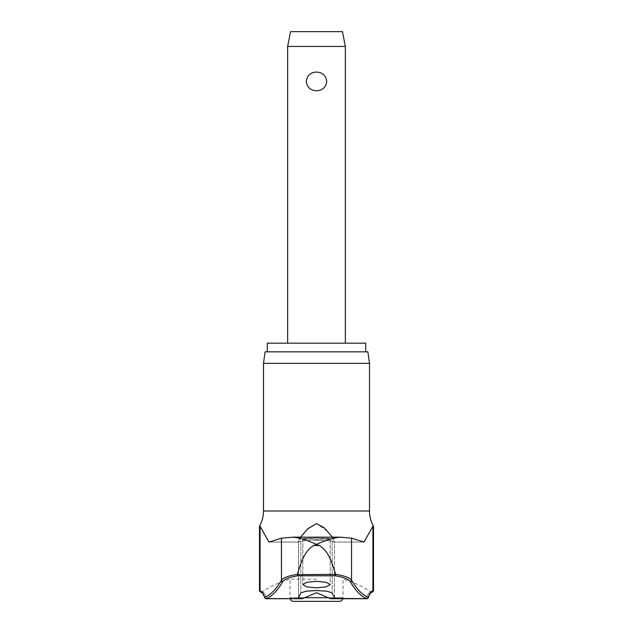 <?xml version="1.0" encoding="UTF-8"?>
<svg xmlns="http://www.w3.org/2000/svg" width="633" height="633" viewBox="0 0 633 633"><rect width="100%" height="100%" fill="white"/><g stroke="black" fill="none" stroke-linecap="round" stroke-linejoin="round"><path stroke-width="0.47" stroke-dasharray="3.17 2.37" d="M264.974 598.153A1.44 1.321 160.9 0 0 266.018 598.604A1.44 1.321 160.9 0 1 264.665 597.275A1.44 1.424 -109.5 0 0 265.979 598.707L302.313 598.707L316.5 592.741L330.687 598.707C333.449 598.272 334.691 597.789 334.406 597.259A631.156 46.367 90 0 1 332.175 592.955L327.237 591.23L316.5 590.518L305.771 591.23L300.825 592.955A631.156 46.367 -90 0 1 298.594 597.259L298.594 597.568M329.92 598.383L366.183 598.383A82.084 11.79 -90 0 1 370.693 592.124A82.084 11.79 -90 0 0 366.183 598.383A1.44 1.321 -160.9 0 0 366.903 598.604A1.44 1.321 -160.9 0 1 366.183 598.383L330.687 598.707L367.021 598.707A1.44 1.424 109.5 0 0 368.335 597.275A1.44 1.321 -160.9 0 1 366.982 598.604A1.44 1.321 -160.9 0 0 368.026 598.153M259.49 526.245L260.084 526.245L268.962 542.062L281.456 538.169L292.707 537.18L316.5 537.172L292.707 537.18C299.18 537.726 307.116 540.123 316.5 544.38L313.715 545.511L319.285 545.511C329.532 551.691 332.27 564.462 335.743 574.353C344.558 575.808 349.827 577.755 351.544 580.208A1.44 1.385 -30.5 0 1 350.199 581.608C348.577 579.187 343.624 577.249 335.332 575.793L297.668 575.793L297.233 574.637L335.743 574.353M365.716 343.181L267.284 343.181M265.116 351.837L367.884 351.837M369.506 363.374L263.494 363.374M266.097 598.604A1.44 1.321 160.9 0 1 266.018 598.604A1.44 1.321 160.9 0 0 266.817 598.383A82.084 11.79 90 0 0 262.307 592.124A82.084 11.79 90 0 1 266.817 598.383A1.44 1.321 160.9 0 1 266.097 598.604M330.141 538.865C329.967 538.406 325.425 538.153 316.5 538.113L330.197 538.794L316.5 539.545L330.197 538.794L330.204 584.583L326.248 582.281L316.5 581.3L306.752 582.281L302.796 584.583L306.752 586.87L316.5 587.843L326.248 586.87L330.204 584.583L330.204 538.794M363.872 542.054L333.868 542.062L334.453 540.938L333.741 542.022L332.175 540.938L316.5 540.234L332.175 540.938L333.741 542.022L363.722 542.022L351.544 538.169L340.293 537.18L316.5 537.18L340.293 537.18C333.82 537.726 325.884 540.123 316.5 544.38L319.285 545.511M298.594 597.259L298.547 540.938L299.259 542.022L298.594 541.262L298.594 597.259C298.278 597.781 299.52 598.264 302.313 598.707L266.817 598.383L303.08 598.383M297.668 575.793C289.376 577.249 284.423 579.187 282.801 581.608A629.123 90.392 -90 0 1 265.979 598.707A1.44 1.131 90 0 0 266.097 598.715A1.44 1.131 -90 0 0 266.817 598.383A1.44 1.131 90 0 1 266.097 598.715A1.44 1.44 0 0 1 264.729 597.742C261.35 589.734 261.658 593.287 261.516 592.369A1.44 1.424 90 0 1 260.084 590.921A83.279 11.964 -90 0 1 264.665 597.275A627.691 90.187 90 0 0 281.456 580.208C283.173 577.755 288.442 575.808 297.257 574.353L297.233 574.637M332.467 537.172L334.453 540.938L328.029 531.752L316.5 523.586L306.562 530.019L298.547 540.938L300.533 537.172M299.259 542.022L300.825 540.938L299.259 542.022L269.278 542.022L299.259 542.022M316.5 579.155L290.001 579.155L316.5 579.155M334.453 597.417L334.453 540.938L334.406 597.259M302.408 598.715L290.128 598.715A3.608 3.608 0 0 1 290.001 597.742L342.999 597.742A3.608 3.608 0 0 1 342.872 598.715M287.651 46.431L345.349 46.431M316.5 72.051C310.415 72.423 307.005 75.549 306.277 81.412C307.005 87.283 310.415 90.408 316.5 90.78C322.585 90.408 325.995 87.283 326.723 81.412C325.995 75.549 322.585 72.423 316.5 72.051M290.539 31.65L342.461 31.65M293.601 601.35L339.399 601.35M316.5 540.234L300.825 540.938L316.5 540.234M302.859 538.865C303.033 538.406 307.575 538.153 316.5 538.113L302.803 538.794L316.5 539.545L302.803 538.794L302.796 584.583L302.796 538.794M364.038 542.062L333.868 542.062L364.038 542.062L372.916 526.245L373.51 526.245M330.592 598.715L366.903 598.715A1.44 1.131 -90 0 1 366.183 598.383A1.44 1.131 90 0 0 367.021 598.707A629.123 90.392 90 0 1 350.199 581.608M335.767 574.637L335.332 575.793M297.257 574.353C300.73 564.462 303.468 551.691 313.715 545.511M316.5 351.837L267.284 351.837L316.5 351.837M292.707 537.18L340.293 537.18M351.544 538.169L351.544 580.208A627.691 90.187 -90 0 0 368.335 597.275A83.279 11.964 90 0 1 372.916 590.921L373.51 590.921M366.903 598.715A1.44 1.44 0 0 0 368.271 597.742C371.65 589.734 371.342 593.287 371.484 592.369A1.44 1.424 90 0 1 370.693 592.124L371.262 592.124L370.693 592.124A1.44 1.424 -90 0 0 371.484 592.369A1.44 1.424 90 0 0 372.916 590.921L372.916 526.245M369.506 510.989L263.494 510.989M262.307 592.124L261.738 592.124L262.307 592.124A1.44 1.424 -90 0 1 261.516 592.369A1.44 1.424 90 0 0 262.307 592.124M372.062 592.369L371.262 592.124A98.677 98.677 0 0 0 342.999 579.155L342.999 597.742L329.302 597.742M303.698 597.742L290.001 597.742L290.001 579.155A98.677 98.677 0 0 0 261.738 592.124L260.938 592.369M332.175 540.938L332.175 592.955L332.175 540.938M300.825 540.938L300.825 592.955L300.825 540.938M281.456 538.169L281.456 580.208A1.44 1.385 -149.5 0 0 282.801 581.608M259.49 590.921L260.084 590.921L260.084 526.245M299.132 542.062L268.962 542.062L299.132 542.062M298.547 597.417L298.547 540.938L298.547 597.417"/><path stroke-width="0.95" d="M303.08 598.383L302.313 598.707C299.551 598.272 298.309 597.789 298.594 597.259A631.156 46.367 -90 0 0 300.825 592.955L305.763 591.23L316.5 590.518L327.229 591.23L332.175 592.955A631.156 46.367 90 0 0 334.406 597.259C334.722 597.781 333.48 598.264 330.687 598.707L316.5 592.741L302.313 598.707L265.979 598.707A1.44 1.424 -109.5 0 1 264.665 597.275A1.44 1.321 160.9 0 0 264.974 598.153M368.026 598.153A1.44 1.321 -160.9 0 0 368.335 597.275A1.44 1.424 109.5 0 1 367.021 598.707L329.92 598.383M335.743 574.353C332.27 564.462 329.532 551.691 319.285 545.511L313.715 545.511L316.5 544.38C307.116 540.123 299.18 537.726 292.707 537.18L340.293 537.18L351.544 538.169L351.544 580.208C349.827 577.755 344.558 575.808 335.743 574.353L297.233 574.637L297.668 575.793L335.332 575.793L335.767 574.637M267.284 351.837L267.284 343.181L365.716 343.181L365.716 351.837M369.506 363.374L367.884 351.837L265.116 351.837L263.494 363.374L369.506 363.374L369.506 510.989C369.53 516.417 370.859 521.505 373.51 526.245L372.916 526.245L364.038 542.062L351.544 538.169M297.233 574.637L297.257 574.353C288.442 575.808 283.173 577.755 281.456 580.208A627.691 90.187 90 0 1 264.665 597.275A83.279 11.964 -90 0 0 260.084 590.921A1.44 1.424 -90 0 0 261.516 592.369C261.658 593.287 261.35 589.734 264.729 597.742A1.44 1.44 0 0 0 266.097 598.715A1.44 1.131 -90 0 1 265.979 598.707A629.123 90.392 -90 0 0 282.801 581.608C284.423 579.187 289.376 577.249 297.668 575.793M316.5 587.843L306.752 586.87L302.796 584.583L306.752 582.281L316.5 581.3L326.248 582.281L330.204 584.583L326.248 586.87L316.5 587.843M300.533 537.172L307.701 528.84L316.5 523.586L324.207 527.772L332.467 537.172M292.707 537.18L281.456 538.169L268.962 542.062L260.084 526.245L259.49 526.245C262.141 521.505 263.47 516.417 263.494 510.989L369.506 510.989M342.872 598.715A3.608 3.608 0 0 1 339.399 601.35L293.601 601.35A3.608 3.608 0 0 1 290.128 598.715L302.408 598.715M287.651 46.431L290.539 31.65L342.461 31.65L345.349 46.431L287.651 46.431L287.651 343.181M316.5 90.78C310.415 90.408 307.005 87.283 306.277 81.412C307.005 75.549 310.415 72.423 316.5 72.051C322.585 72.423 325.995 75.549 326.723 81.412C325.995 87.283 322.585 90.408 316.5 90.78M350.199 581.608A629.123 90.392 90 0 0 367.021 598.707A1.44 1.131 -90 0 1 366.903 598.715A1.44 1.44 0 0 0 368.271 597.742C371.65 589.734 371.342 593.287 371.484 592.369A1.44 1.424 -90 0 0 372.916 590.921A83.279 11.964 90 0 0 368.335 597.275A627.691 90.187 -90 0 1 351.544 580.208A1.44 1.385 149.5 0 1 350.199 581.608C348.577 579.187 343.624 577.249 335.332 575.793M313.715 545.511C303.468 551.691 300.73 564.462 297.257 574.353M340.293 537.18C333.82 537.726 325.884 540.123 316.5 544.38L319.285 545.511M329.302 597.742L303.698 597.742M371.262 592.124L372.062 592.369L371.484 592.369L373.51 590.921L372.916 590.921L372.916 526.245M260.084 526.245L260.084 590.921L259.49 590.921L260.938 592.369L261.738 592.124M281.456 538.169L281.456 580.208A1.44 1.385 30.5 0 0 282.801 581.608M345.349 46.431L345.349 343.181M330.592 598.715L366.903 598.715M259.49 590.921L259.49 526.245M263.494 510.989L263.494 363.374M373.51 590.921L373.51 526.245"/></g></svg>
